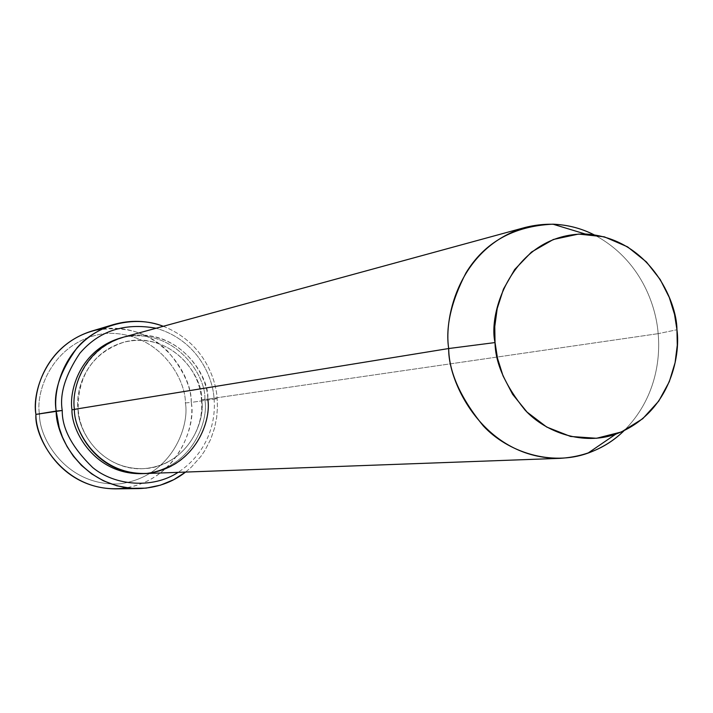 <?xml version="1.0" encoding="UTF-8"?>
<svg xmlns="http://www.w3.org/2000/svg" width="713" height="713" viewBox="0 0 713 713"><rect width="100%" height="100%" fill="white"/><g stroke="black" fill="none" stroke-linecap="round" stroke-linejoin="round"><path stroke-width="0.53" stroke-dasharray="3.56 2.67" d="M115.221 488.868C175.594 486.542 196.815 426.124 191.218 402.408L185.389 402.952C185.924 380.305 160.692 332.133 107.2 333.292C53.778 338.791 34.973 391.241 39.518 414.217C34.973 391.241 53.778 338.791 107.2 333.292C160.692 332.133 185.924 380.305 185.389 402.952C189.649 425.206 172.662 476.765 119.543 483.86C65.783 486.631 38.725 437.577 39.518 414.217L35.917 414.396L39.518 414.217C38.725 437.577 65.783 486.631 119.543 483.86C172.662 476.765 189.649 425.206 185.389 402.952L191.218 402.408C195.317 424.832 180.344 477.407 126.745 487.844M214.034 398.817C215.959 417.453 210.38 451.177 178.125 472.345C210.38 451.177 215.959 417.453 214.034 398.817C213.187 378.683 198.606 340.493 156.102 328.247C198.606 340.493 213.187 378.683 214.034 398.817L217.153 398.674L214.034 398.817M185.594 472.068L191.334 467.158L200.923 456.373L204.783 450.705L210.727 439.208L214.568 427.969L216.69 417.355L217.438 407.56L217.153 398.674L217.438 407.56L216.69 417.355L214.568 427.969L210.727 439.208L204.783 450.705L200.923 456.373L191.334 467.158L185.594 472.068M658.161 333.657C660.479 358.55 656.058 398.736 623.911 430.839C656.058 398.736 660.479 358.55 658.161 333.657L676.949 329.745L658.161 333.657C656.165 306.376 641.174 259.63 593.938 234.729C641.174 259.63 656.165 306.376 658.161 333.657L207.75 399.093L658.161 333.657M144.186 473.592C195.095 470.357 212.34 419.404 207.75 399.093L201.61 399.663C205.799 418.442 190.077 465.304 143.206 468.664C98.572 469.626 77.369 428.174 78.038 409.164L74.41 409.538L78.038 409.164C75.266 391.544 85.346 353.336 123.875 342.195C173.731 330.297 203.873 379.156 201.61 399.663L201.61 399.663C203.873 379.156 173.731 330.297 123.875 342.195C85.346 353.336 75.266 391.544 78.038 409.164L74.393 409.342C70.239 388.264 87.325 340.128 136.156 335.057C185.068 333.969 208.232 378.264 207.75 399.093C210.264 376.892 177.305 323.845 123.349 337.196M204.783 399.53L201.414 399.726L204.783 399.53C207.073 377.632 175.416 325.583 122.039 337.57C175.416 325.583 207.073 377.632 204.783 399.53C209.159 419.592 192.768 469.386 142.823 473.628C192.768 469.386 209.159 419.592 204.783 399.53M102.44 328.8C162.163 322.116 192.777 378.148 191.218 402.408L217.153 398.674L191.218 402.408C191.191 386.767 183.214 369.548 167.279 350.769C147.422 331.189 122.039 324.691 91.139 331.269M163.313 326.287C203.169 342.133 215.977 378.362 217.153 398.674C215.977 378.362 203.169 342.133 163.313 326.287M74.393 409.342L78.038 409.164C77.369 428.174 98.572 469.626 143.206 468.664C190.077 465.304 205.799 418.442 201.61 399.663L207.75 399.093M201.414 399.726C205.032 434.529 177.1 467.88 143.206 468.664C111.29 470.865 80.266 443.014 78.172 409.119C77.958 375.038 93.198 352.721 123.875 342.195C159.614 331.714 199.239 361.348 201.414 399.726"/><path stroke-width="1.07" d="M126.745 487.844C66.986 496.515 33.974 439.538 35.917 414.396C35.311 437.88 60.418 488.262 115.221 488.868L138.482 488.592C81.674 487.959 55.569 435.509 56.193 411.053L59.232 427.836L62.432 437.042L67.067 446.588L73.368 456.177L81.514 465.42L91.567 473.824L103.447 480.812L116.843 485.811L131.272 488.343L146.058 488.138L160.47 485.152L173.829 479.644L185.594 472.068C172.279 482.469 156.584 487.977 138.482 488.592M178.125 472.345C152.653 489.136 114.597 485.758 92.69 467.523C72.147 447.514 61.995 428.504 62.245 410.483L35.917 414.396L56.193 411.053C52.815 388.362 65.043 340.288 113.42 324.584C130.488 319.754 147.119 320.315 163.313 326.287C133.509 314.495 95.898 325.476 77.129 347.757C59.972 371.58 52.994 392.676 56.193 411.053L62.245 410.483C61.995 428.504 72.147 447.514 92.69 467.523C114.597 485.758 152.653 489.136 178.125 472.345M207.75 399.093C211.672 419.565 196.102 466.953 147.538 473.379C98.394 475.821 73.689 430.777 74.393 409.342L448.691 348.532C443.629 316.153 460.295 246.814 525.151 227.447C549.251 221.449 572.183 223.873 593.938 234.729C581.238 228.303 567.566 224.791 552.914 224.176C513.565 226.083 484.573 242.34 465.945 272.954C451.151 301.733 445.402 326.928 448.691 348.532L495.036 342.57C487.603 311.055 514.519 233.401 585.23 233.998C649.062 237.812 676.949 300.877 676.949 329.745L674.551 314.46L669.302 297.499L660.22 279.549L646.433 261.965L627.574 246.858L604.303 236.823L578.6 234.069L553.359 239.479L531.452 252.072L514.688 269.514L503.476 289.077L497.202 308.569L494.769 326.616L495.036 342.57L497.522 358.381L503.039 375.885L512.602 394.307L527.076 412.114L546.702 427.042L570.578 436.463L596.514 438.281L621.478 431.935L642.752 418.7L658.75 401.08L669.284 381.722L675.086 362.676L677.279 345.172L676.949 329.745C680.808 356.652 669.445 413.843 615.818 434.128C583.697 445.634 546.033 432.871 525.089 410.109C505.312 385.68 495.294 363.167 495.036 342.57L448.691 348.532C448.967 372.177 460.518 397.979 483.352 425.955C507.522 452.006 550.971 466.462 587.913 453.156C601.879 448.085 613.884 440.643 623.911 430.839C606.906 447.461 585.747 456.623 560.436 458.325C485.009 459.315 447.898 383.398 448.691 348.532L74.393 409.342C73.724 429.796 96.291 474.234 144.186 473.592L560.436 458.325M74.41 409.538L71.96 409.734C71.157 430.287 94.49 475.304 142.823 473.628C94.49 475.304 71.157 430.287 71.96 409.734L74.41 409.538M122.039 337.57C80.097 349.112 68.911 390.688 71.96 409.734C68.911 390.688 80.097 349.112 122.039 337.57M156.102 328.247C124.374 322.508 98.929 330.877 79.767 353.372C65.32 375.02 59.473 394.057 62.245 410.483C59.473 394.057 65.32 375.02 79.767 353.372C98.929 330.877 124.374 322.508 156.102 328.247M113.42 324.584L91.139 331.269C44.473 346.411 32.673 392.605 35.917 414.396C31.506 391.241 48.341 337.57 102.44 328.8M525.151 227.447L123.349 337.196C82.138 349.477 71.452 390.368 74.393 409.342M615.818 434.128L587.913 453.156M585.23 233.998L552.914 224.176"/></g></svg>
